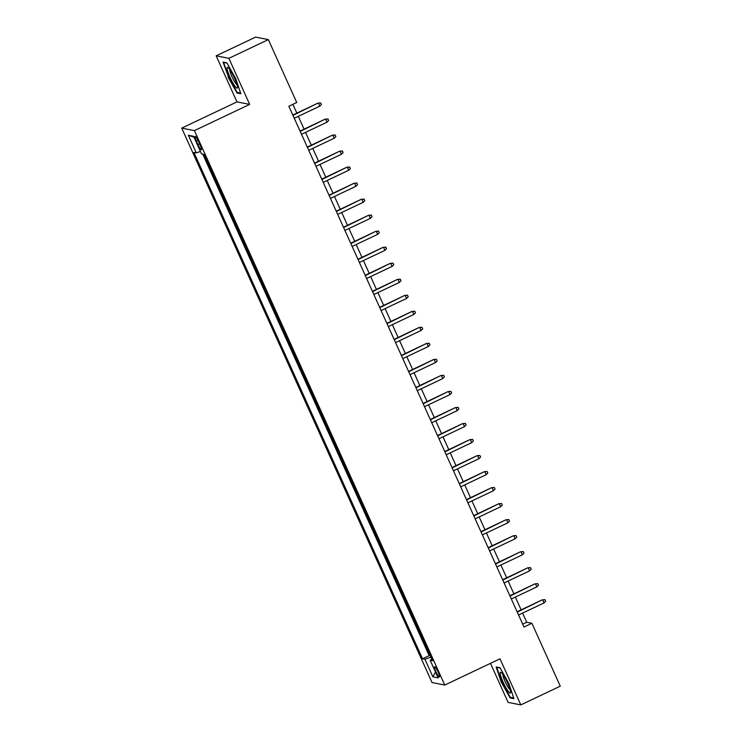 <?xml version="1.0" encoding="UTF-8"?>
<svg xmlns="http://www.w3.org/2000/svg" width="742" height="742" viewBox="0 0 742 742"><rect width="100%" height="100%" fill="white"/><g stroke="black" fill="none" stroke-linecap="round" stroke-linejoin="round"><path stroke-width="1.11" d="M438.114 672.057A5.667 0.909 -115.4 0 0 434.58 666.724A5.667 0.909 -115.4 0 0 435.916 671.631A5.667 0.909 -115.4 0 0 439.44 676.964A5.667 0.909 -115.4 0 0 438.114 672.057M490.481 663.348L508.112 702.396L520.81 704.9L560.275 686.174L531.884 623.28L526.727 622.26L522.591 613.096M181.725 128.116L432.057 682.547L444.755 685.052L194.423 130.62L181.725 128.116L236.976 101.895L249.674 104.399L228.879 58.33L216.172 55.826L236.976 101.895M216.172 55.826L255.638 37.1L268.344 39.604L228.879 58.33M203.902 154.382L206.072 159.122M208.966 165.531L213.306 175.14M216.2 181.549L220.541 191.167M223.435 197.576L227.766 207.166M230.669 213.603L235.01 223.212M237.904 229.621L242.235 239.221M245.138 245.648L249.479 255.257M252.373 261.676L256.704 271.266M259.607 277.693L263.948 287.312M266.842 293.721L271.173 303.311M274.076 309.739L278.389 319.348M281.32 325.766L285.624 335.375M288.555 341.793L292.858 351.402M295.789 357.811L300.093 367.42M303.024 373.838L307.355 383.438M310.258 389.865L314.562 399.474M317.493 405.883L321.824 415.483M324.727 421.91L329.031 431.519M331.962 437.938L336.293 447.528M339.196 453.956L343.5 463.565M346.431 469.983L350.762 479.573M353.665 486.01L357.969 495.61M360.9 502.028L365.231 511.628M368.134 518.055L372.447 527.664M375.369 534.082L379.7 543.673M382.575 550.091L386.916 559.709M389.838 566.127L394.178 575.718M397.044 582.145L401.385 591.754M404.316 598.173L408.619 607.781M411.513 614.191L415.854 623.809M418.748 630.218L423.088 639.827M268.344 39.604L296.735 102.498L288.842 106.245L523.991 627.027L531.884 623.28M196.398 141.082L197.984 144.607A5.491 0.881 -115.4 0 0 201.407 149.773A5.491 0.881 -115.4 0 0 200.117 145.024L198.522 141.499A5.491 0.881 -115.4 0 0 195.109 136.333A5.491 0.881 -115.4 0 0 196.398 141.082L197.966 140.331M431.853 659.165L430.165 660.278L432.567 660.751L203.939 154.392L201.536 153.919L193.579 136.296L188.357 135.267L196.315 152.889L193.912 152.416L422.541 658.775L424.943 659.248L430.926 657.124M430.165 660.278L438.123 677.9L432.901 676.871L424.943 659.248M202.751 154.16L429.173 655.631L430.351 655.845M425.982 646.236L430.323 655.854M520.81 704.9L500.006 658.831L444.755 685.052M249.674 104.399L194.423 130.62M521.134 609.868L515.356 597.069M513.9 593.841L508.122 581.042M506.665 577.814L500.887 565.024M499.431 561.796L493.653 548.997M492.196 545.769L486.418 532.969M484.962 529.742L479.184 516.951M477.727 513.724L471.949 500.924M470.484 497.697L464.705 484.897M463.249 481.679L457.471 468.879M456.015 465.651L450.236 452.852M448.78 449.624L443.002 436.825M441.546 433.606L435.767 420.807M434.311 417.579L428.533 404.78M427.077 401.552L421.298 388.752M419.842 385.534L414.064 372.734M412.608 369.507L406.829 356.707M405.373 353.48L399.595 340.68M398.139 337.462L392.36 324.662M390.904 321.434L385.126 308.635M383.67 305.407L377.891 292.617M376.435 289.389L370.657 276.59M369.201 273.362L363.422 260.563M361.957 257.335L356.179 244.545M354.722 241.317L348.944 228.517M347.488 225.29L341.71 212.49M340.253 209.263L334.475 196.472M333.019 193.245L327.241 180.445M325.784 177.217L320.006 164.418M318.55 161.2L312.772 148.4M311.315 145.172L305.537 132.373M304.081 129.145L298.303 116.346M296.846 113.127L292.877 104.334M522.702 624.17L526.727 622.26M200.414 151.433L196.315 152.889M429.173 655.631L422.541 658.775M193.996 137.224L188.357 135.267M432.901 676.871L435.461 672.002M228.109 77.159L237.004 93L240.825 93.752L235.752 78.671L226.857 62.829L223.036 62.068L228.517 76.964M513.946 698.658L508.882 683.567L499.987 667.726L496.157 666.975L501.23 682.065L510.125 697.907L513.946 698.658M237.969 92.537L237.004 93M511.09 697.443L510.125 697.907M292.969 115.381L317.864 103.147L320.683 102.915L318.485 103.268L319.783 106.152L294.268 118.266M317.864 103.147L292.812 115.038M320.683 102.915L321.407 104.511L319.783 106.152M234.481 78.198A11.51 1.836 -115.4 0 0 227.98 67.559A11.51 1.836 -115.4 0 0 230.011 77.326A11.51 1.836 -115.4 0 0 237.449 87.519A11.51 1.836 -115.4 0 0 234.481 78.198M229.751 69.6A8.709 1.391 -115.4 0 0 231.996 76.741A8.709 1.391 -115.4 0 0 236.995 84.857M240.593 93.056L237.162 92.379L228.536 77.029L223.63 62.411L227.006 63.079M502.417 673.866A11.51 1.836 -115.4 0 0 501.1 672.465A11.51 1.836 -115.4 0 0 501.685 678.726A11.51 1.836 -115.4 0 0 508.326 691.47A11.51 1.836 -115.4 0 0 510.57 692.425A11.51 1.836 -115.4 0 0 507.88 683.734A11.51 1.836 -115.4 0 0 502.417 673.866M502.881 674.506A8.709 1.391 -115.4 0 0 504.848 681.035A8.709 1.391 -115.4 0 0 509.049 688.65A8.709 1.391 -115.4 0 0 510.116 689.763M513.714 697.962L510.283 697.285L501.666 681.935L496.75 667.318L500.127 667.986M300.204 131.399L325.098 119.174L327.918 118.933L325.719 119.295L327.018 122.18L301.502 134.283M325.098 119.174L300.046 131.056M327.918 118.933L328.641 120.538L327.018 122.18M307.438 147.426L332.333 135.202L335.152 134.961L332.954 135.322L334.252 138.207L308.746 150.311M332.333 135.202L307.281 147.083M335.152 134.961L335.876 136.565L334.252 138.207M314.673 163.453L339.567 151.22L342.387 150.988L340.188 151.34L341.487 154.225L315.981 166.338M339.567 151.22L314.525 163.11M342.387 150.988L343.11 152.583L341.487 154.225M321.907 179.471L346.802 167.247L349.621 167.006L347.423 167.367L348.721 170.252L323.215 182.356M346.802 167.247L321.759 179.128M349.621 167.006L350.345 168.61L348.721 170.252M329.142 195.498L354.036 183.274L356.865 183.033L354.657 183.395L355.956 186.279L330.45 198.383M354.036 183.274L328.994 195.155M356.865 183.033L357.588 184.637L355.956 186.279M336.376 211.526L361.271 199.292L364.099 199.051L361.892 199.412L363.19 202.297L337.684 214.401M361.271 199.292L336.228 211.182M364.099 199.051L364.823 200.655L363.19 202.297M343.611 227.544L368.505 215.319L371.334 215.078L369.126 215.44L370.425 218.324L344.919 230.428M368.505 215.319L343.463 227.2M371.334 215.078L372.057 216.683L370.425 218.324M350.855 243.571L375.74 231.337L378.568 231.105L376.361 231.467L377.659 234.351L352.153 246.455M375.74 231.337L350.697 243.228M378.568 231.105L379.292 232.71L377.659 234.351M358.089 259.589L382.983 247.364L385.803 247.123L383.595 247.485L384.903 250.369L359.388 262.473M382.983 247.364L357.932 259.255M385.803 247.123L386.526 248.728L384.903 250.369M365.324 275.616L390.218 263.391L393.037 263.15L390.83 263.512L392.138 266.397L366.622 278.5M390.218 263.391L365.166 275.273M393.037 263.15L393.761 264.755L392.138 266.397M372.558 291.643L397.452 279.409L400.272 279.178L398.064 279.539L399.372 282.424L373.857 294.528M397.452 279.409L372.401 291.3M400.272 279.178L400.995 280.782L399.372 282.424M379.793 307.661L404.687 295.437L407.506 295.195L405.299 295.557L406.607 298.442L381.091 310.546M404.687 295.437L379.635 307.327M407.506 295.195L408.23 296.8L406.607 298.442M387.027 323.688L411.921 311.464L414.741 311.223L412.533 311.584L413.841 314.469L388.326 326.573M411.921 311.464L386.87 323.345M414.741 311.223L415.464 312.827L413.841 314.469M394.262 339.715L419.156 327.482L421.975 327.25L419.768 327.612L421.076 330.487L395.56 342.6M419.156 327.482L394.104 339.372M421.975 327.25L422.699 328.845L421.076 330.487M401.496 355.733L426.39 343.509L429.21 343.268L427.012 343.629L428.31 346.514L402.795 358.618M426.39 343.509L401.339 355.399M429.21 343.268L429.933 344.872L428.31 346.514M408.731 371.761L433.625 359.536L436.444 359.295L434.246 359.657L435.545 362.541L410.029 374.645M433.625 359.536L408.573 371.417M436.444 359.295L437.168 360.9L435.545 362.541M415.965 387.788L440.859 375.554L443.679 375.322L441.481 375.675L442.779 378.559L417.273 390.672M440.859 375.554L415.808 387.445M443.679 375.322L444.402 376.917L442.779 378.559M423.2 403.806L448.094 391.581L450.913 391.34L448.715 391.702L450.014 394.586L424.507 406.69M448.094 391.581L423.051 403.462M450.913 391.34L451.637 392.945L450.014 394.586M430.434 419.833L455.328 407.608L458.148 407.367L455.95 407.729L457.248 410.614L431.742 422.717M455.328 407.608L430.286 419.49M458.148 407.367L458.871 408.972L457.248 410.614M437.669 435.86L462.563 423.626L465.382 423.394L463.184 423.747L464.483 426.631L438.976 438.745M462.563 423.626L437.52 435.517M465.382 423.394L466.115 424.99L464.483 426.631M444.903 451.878L469.797 439.654L472.626 439.412L470.419 439.774L471.717 442.659L446.211 454.763M469.797 439.654L444.755 451.535M472.626 439.412L473.35 441.017L471.717 442.659M452.138 467.905L477.032 455.681L479.861 455.44L477.653 455.801L478.952 458.686L453.445 470.79M477.032 455.681L451.989 467.562M479.861 455.44L480.584 457.044L478.952 458.686M459.372 483.932L484.266 471.699L487.095 471.467L484.888 471.819L486.186 474.704L460.68 486.817M484.266 471.699L459.224 483.589M487.095 471.467L487.819 473.062L486.186 474.704M466.616 499.95L491.501 487.726L494.33 487.485L492.122 487.846L493.43 490.731L467.914 502.835M491.501 487.726L466.458 499.607M494.33 487.485L495.053 489.089L493.43 490.731M473.85 515.978L498.745 503.753L501.564 503.512L499.357 503.874L500.664 506.758L475.149 518.862M498.745 503.753L473.693 515.634M501.564 503.512L502.288 505.117L500.664 506.758M481.085 532.005L505.979 519.771L508.799 519.539L506.591 519.892L507.899 522.776L482.383 534.889M505.979 519.771L480.927 531.662M508.799 519.539L509.522 521.134L507.899 522.776M488.319 548.023L513.214 535.798L516.033 535.557L513.826 535.919L515.134 538.803L489.618 550.907M513.214 535.798L488.162 547.679M516.033 535.557L516.757 537.162L515.134 538.803M495.554 564.05L520.448 551.816L523.268 551.584L521.06 551.946L522.368 554.831L496.852 566.934M520.448 551.816L495.396 563.707M523.268 551.584L523.991 553.189L522.368 554.831M502.788 580.068L527.683 567.843L530.502 567.602L528.295 567.964L529.602 570.848L504.087 582.952M527.683 567.843L502.631 579.734M530.502 567.602L531.226 569.207L529.602 570.848M510.023 596.095L534.917 583.871L537.737 583.629L535.529 583.991L536.837 586.876L511.321 598.979M534.917 583.871L509.865 595.752M537.737 583.629L538.46 585.234L536.837 586.876M517.257 612.122L542.152 599.888L544.971 599.657L542.773 600.018L544.072 602.903L518.556 615.007M542.152 599.888L517.1 611.779M544.971 599.657L545.695 601.261L544.072 602.903M199.579 143.846L197.984 144.607"/></g></svg>
